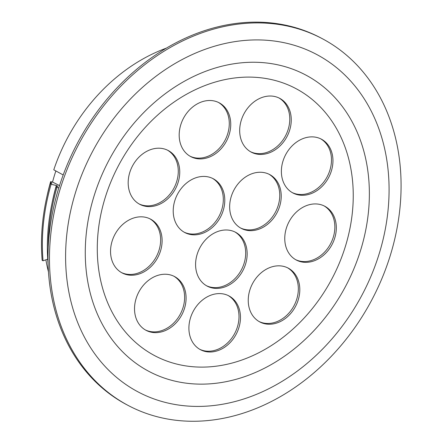 <?xml version="1.0" encoding="UTF-8"?>
<svg xmlns="http://www.w3.org/2000/svg" width="443" height="443" viewBox="0 0 443 443"><rect width="100%" height="100%" fill="white"/><g stroke="black" fill="none" stroke-linecap="round" stroke-linejoin="round"><path stroke-width="0.66" d="M48.243 247.105A190.889 152.652 -62.2 0 1 56.959 187.406L56.078 186.94L57.812 186.221L56.344 185.445A184.249 147.342 117.8 0 0 52.075 202.922M56.078 186.94A190.889 152.652 117.8 0 0 48.038 263.43L48.06 263.441M47.728 259.166L43.043 260.794A190.889 152.652 -62.2 0 1 51.083 184.305L56.344 185.445M51.083 184.305L50.203 183.839A190.889 152.652 -62.2 0 0 42.163 260.329L43.043 260.794M56.959 187.406L58.825 187.81M50.203 183.839L51.936 183.12L51.056 182.654L50.646 181.647L52.501 182.051L59.523 185.595M50.784 183.596A184.249 147.342 -62.2 0 1 51.056 182.654M47.108 195.728A181.054 144.789 -62.2 0 1 50.646 181.647M208.11 406.037A190.889 152.652 117.8 0 0 376.029 121.465A190.889 152.652 117.8 0 0 97.848 142.042A190.889 152.652 117.8 0 0 208.11 406.037M330.65 43.508A207.49 165.926 -62.2 0 1 388.489 261.06A207.49 165.926 -62.2 0 1 204.384 420.85A207.49 165.926 -62.2 0 1 128.426 405.594A207.49 165.926 -62.2 0 1 78.527 144.651A207.49 165.926 -62.2 0 1 322.116 38.596A207.49 165.926 -62.2 0 1 330.65 43.508M244.209 62.585A167.653 134.068 -62.2 0 1 341.049 294.44A167.653 134.068 -62.2 0 1 96.729 312.514A167.653 134.068 -62.2 0 1 244.209 62.585M322.116 38.596L320.649 37.821A207.49 165.926 117.8 0 0 77.06 143.875A207.49 165.926 117.8 0 0 126.958 404.819L128.426 405.594M240.477 77.403A151.052 120.795 -62.2 0 1 327.731 286.3A151.052 120.795 -62.2 0 1 107.605 302.586A151.052 120.795 -62.2 0 1 240.477 77.403M166.513 48.071A168.755 134.954 -62.2 0 0 53.78 169.813L63.188 174.952M55.862 170.948A165.859 132.634 117.8 0 0 52.523 182.062M48.442 271.786A168.755 134.954 -62.2 0 1 45.889 259.808M259.089 321.54A30.434 24.337 117.8 0 0 294.074 305.615A30.434 24.337 117.8 0 0 287.479 267.744M277.085 265.883A30.434 24.337 -62.2 0 1 288.221 268.12A30.434 24.337 -62.2 0 1 295.542 306.39A30.434 24.337 -62.2 0 1 259.814 321.945A30.434 24.337 -62.2 0 1 249.808 290.171A30.434 24.337 -62.2 0 1 277.085 265.883M199.76 349.305A30.434 24.337 117.8 0 0 234.74 333.38A30.434 24.337 117.8 0 0 228.151 295.514M217.751 293.648A30.434 24.337 -62.2 0 1 228.893 295.885A30.434 24.337 -62.2 0 1 236.208 334.155A30.434 24.337 -62.2 0 1 200.485 349.71A30.434 24.337 -62.2 0 1 190.473 317.936A30.434 24.337 -62.2 0 1 217.751 293.648M145.376 329.952A30.434 24.337 117.8 0 0 180.362 314.026A30.434 24.337 117.8 0 0 173.772 276.161M163.373 274.295A30.434 24.337 -62.2 0 1 174.514 276.532A30.434 24.337 -62.2 0 1 181.829 314.801A30.434 24.337 -62.2 0 1 146.107 330.356A30.434 24.337 -62.2 0 1 136.095 298.582A30.434 24.337 -62.2 0 1 163.373 274.295M206.444 285.707A30.434 24.337 117.8 0 0 241.424 269.781A30.434 24.337 117.8 0 0 234.834 231.91M224.435 230.044A30.434 24.337 -62.2 0 1 235.576 232.282A30.434 24.337 -62.2 0 1 242.897 270.557A30.434 24.337 -62.2 0 1 207.169 286.112A30.434 24.337 -62.2 0 1 197.157 254.332A30.434 24.337 -62.2 0 1 224.435 230.044M240.51 227.968A30.434 24.337 117.8 0 0 275.496 212.042A30.434 24.337 117.8 0 0 268.907 174.171M258.507 172.305A30.434 24.337 -62.2 0 1 269.649 174.542A30.434 24.337 -62.2 0 1 276.964 212.817A30.434 24.337 -62.2 0 1 241.241 228.372A30.434 24.337 -62.2 0 1 231.229 196.592A30.434 24.337 -62.2 0 1 258.507 172.305M184.072 232.143A30.434 24.337 117.8 0 0 219.052 216.217A30.434 24.337 117.8 0 0 212.463 178.346M202.063 176.48A30.434 24.337 -62.2 0 1 213.205 178.717A30.434 24.337 -62.2 0 1 220.52 216.992A30.434 24.337 -62.2 0 1 184.797 232.547A30.434 24.337 -62.2 0 1 174.786 200.768A30.434 24.337 -62.2 0 1 202.063 176.48M121.399 272.534A30.434 24.337 117.8 0 0 156.379 256.608A30.434 24.337 117.8 0 0 149.789 218.742M139.39 216.876A30.434 24.337 -62.2 0 1 150.531 219.113A30.434 24.337 -62.2 0 1 157.846 257.383A30.434 24.337 -62.2 0 1 122.124 272.938A30.434 24.337 -62.2 0 1 112.112 241.164A30.434 24.337 -62.2 0 1 139.39 216.876M139.036 203.918A30.434 24.337 117.8 0 0 174.016 187.993A30.434 24.337 117.8 0 0 167.426 150.127M157.027 148.261A30.434 24.337 -62.2 0 1 168.168 150.498A30.434 24.337 -62.2 0 1 175.483 188.768A30.434 24.337 -62.2 0 1 139.761 204.323A30.434 24.337 -62.2 0 1 129.749 172.548A30.434 24.337 -62.2 0 1 157.027 148.261M190.036 156.213A30.434 24.337 117.8 0 0 225.016 140.287A30.434 24.337 117.8 0 0 218.427 102.416M208.027 100.555A30.434 24.337 -62.2 0 1 219.169 102.793A30.434 24.337 -62.2 0 1 226.489 141.062A30.434 24.337 -62.2 0 1 190.761 156.617A30.434 24.337 -62.2 0 1 180.755 124.843A30.434 24.337 -62.2 0 1 208.027 100.555M250.539 151.739A30.434 24.337 117.8 0 0 285.525 135.813A30.434 24.337 117.8 0 0 278.929 97.942M268.536 96.076A30.434 24.337 -62.2 0 1 279.671 98.313A30.434 24.337 -62.2 0 1 286.992 136.588A30.434 24.337 -62.2 0 1 251.264 152.143A30.434 24.337 -62.2 0 1 241.258 120.363A30.434 24.337 -62.2 0 1 268.536 96.076M292.236 192.589A30.434 24.337 117.8 0 0 327.216 176.663A30.434 24.337 117.8 0 0 320.627 138.792M310.227 136.926A30.434 24.337 -62.2 0 1 321.369 139.163A30.434 24.337 -62.2 0 1 328.689 177.438A30.434 24.337 -62.2 0 1 292.961 192.993A30.434 24.337 -62.2 0 1 282.95 161.213A30.434 24.337 -62.2 0 1 310.227 136.926M295.608 259.648A30.434 24.337 117.8 0 0 330.594 243.722A30.434 24.337 117.8 0 0 324.005 205.851M313.605 203.985A30.434 24.337 -62.2 0 1 324.747 206.222A30.434 24.337 -62.2 0 1 332.062 244.497A30.434 24.337 -62.2 0 1 296.339 260.052A30.434 24.337 -62.2 0 1 286.328 228.272A30.434 24.337 -62.2 0 1 313.605 203.985"/></g></svg>
